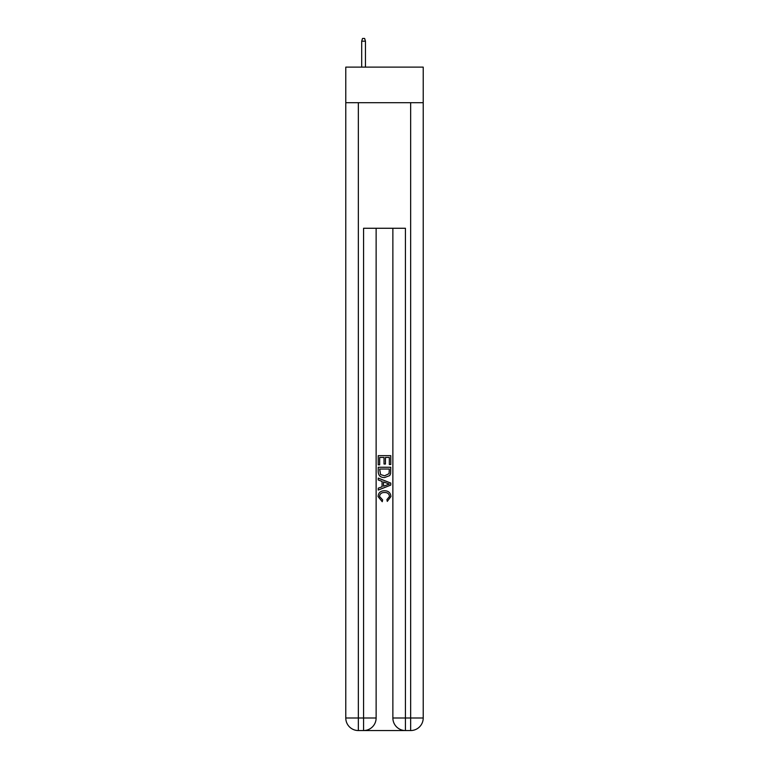 <?xml version="1.0" encoding="UTF-8"?>
<svg xmlns="http://www.w3.org/2000/svg" width="769" height="769" viewBox="0 0 769 769"><rect width="100%" height="100%" fill="white"/><g stroke="black" fill="none" stroke-linecap="round" stroke-linejoin="round"><path stroke-width="1.15" d="M423.219 102.7L423.219 67.124L345.781 67.124L345.781 102.7L423.219 102.7L423.219 717.996L410.656 717.996L410.656 102.7M364.516 730.55L404.484 730.55M405.426 730.55L405.426 717.996L392.872 717.996A12.554 12.554 0 0 0 405.426 730.55L410.656 730.55L410.656 717.996L405.426 717.996L405.426 228.268L363.574 228.268L363.574 717.996L345.781 717.996L345.781 102.7M376.128 228.268L376.128 717.996A12.554 12.554 0 0 1 363.574 730.55L358.344 730.55A12.554 12.554 0 0 1 345.781 717.996M392.872 717.996L392.872 228.268M410.656 730.55A12.554 12.554 0 0 0 423.219 717.996M378.223 464.841L378.223 455.661L390.777 455.661L390.777 464.514L389.325 464.514L389.325 457.44L385.461 457.44L385.461 464.034L384.019 464.034L384.019 457.44L379.675 457.44L379.675 464.841L378.223 464.841M378.223 471.753L378.223 467.254L390.777 467.254L390.594 473.771L389.7 475.598L384.567 477.559C380.549 477.578 378.435 475.636 378.223 471.753M379.675 469.023L380.559 474.579L384.596 475.79L389.066 473.646L389.325 469.023L379.675 469.023M378.223 479.971L378.223 478.097L390.777 483.076L390.777 485.076L378.223 490.064L378.223 488.18L382.087 486.758L382.087 481.404L378.223 479.971M387.009 483.22L383.539 481.932L383.539 486.219L389.325 484.076L387.009 483.22M379.511 496.418L382.654 499.937L382.241 501.705L378.06 496.582C378.396 492.727 380.578 490.785 384.596 490.757C388.451 490.843 390.565 492.775 390.94 496.543L387.288 501.388L386.913 499.61L389.489 496.457C389.124 493.746 387.489 492.439 384.596 492.535C381.664 492.381 379.963 493.669 379.511 496.418M365.458 67.124L365.458 41.17L361.69 41.17L361.69 67.124M361.69 41.17L362.526 38.45L364.621 38.45L365.458 41.17M358.344 102.7L358.344 730.55M376.128 717.996L363.574 717.996L363.574 730.55"/></g></svg>
